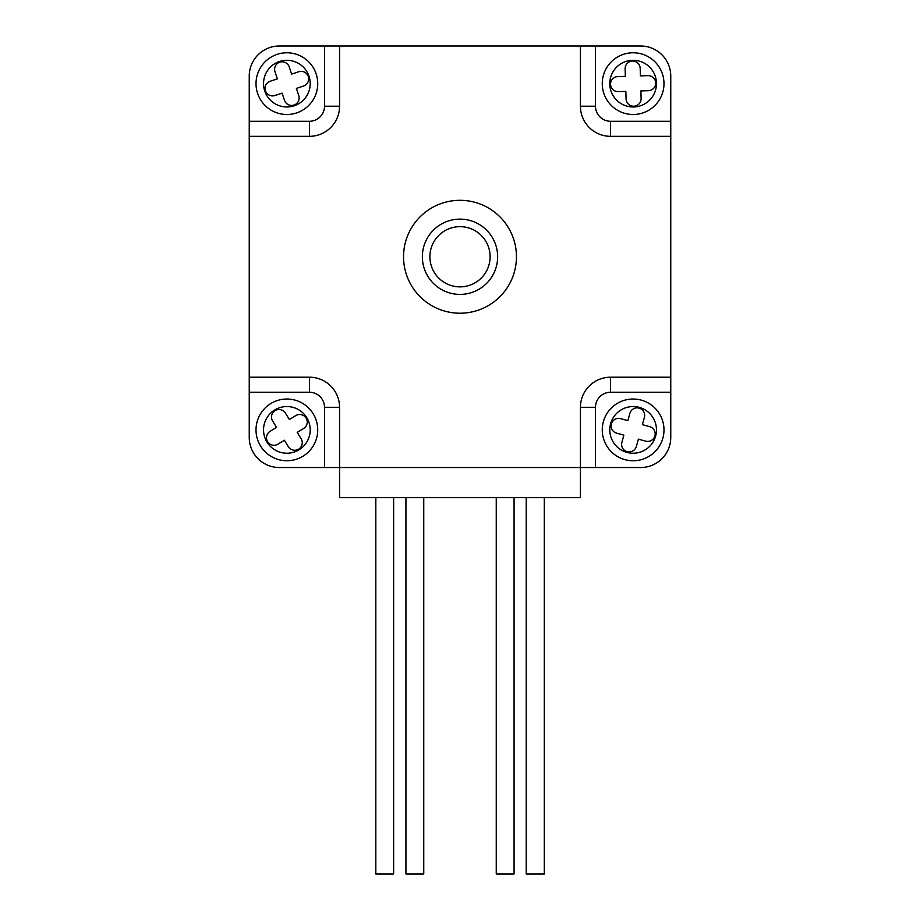 <?xml version="1.0" encoding="UTF-8"?>
<svg xmlns="http://www.w3.org/2000/svg" width="920" height="920" viewBox="0 0 920 920"><rect width="100%" height="100%" fill="white"/><g stroke="black" fill="none" stroke-linecap="round" stroke-linejoin="round"><path stroke-width="1.38" d="M324.507 46L279.346 46A30.107 30.107 0 0 0 249.239 76.107L249.239 121.267L309.453 121.267A15.053 15.053 0 0 0 324.507 106.214L324.507 46L595.493 46L595.493 106.214A15.053 15.053 0 0 0 610.546 121.267L670.76 121.267L670.76 76.107A30.107 30.107 0 0 0 640.654 46L595.493 46L640.654 46M249.239 392.253L249.239 437.414A30.107 30.107 0 0 0 279.346 467.532L324.507 467.532L324.507 407.307A15.053 15.053 0 0 0 309.453 392.253L249.239 392.253L249.239 437.414L249.239 76.107M595.493 467.532L640.654 467.532A30.107 30.107 0 0 0 670.76 437.414L670.76 392.253L610.546 392.253A15.053 15.053 0 0 0 595.493 407.307L595.493 467.532L279.346 467.532M670.76 121.267L670.76 437.414M460 313.214A56.453 56.453 0 0 0 516.453 256.76A56.453 56.453 0 0 0 460 200.307A56.453 56.453 0 0 0 403.546 256.76A56.453 56.453 0 0 0 460 313.214M670.76 136.332L610.546 136.332A30.107 30.107 0 0 1 580.439 106.214L580.439 46M339.56 46L339.56 106.214A30.107 30.107 0 0 1 309.453 136.332L249.239 136.332M249.239 377.2L309.453 377.2A30.107 30.107 0 0 1 339.56 407.307L339.56 497.639L580.439 497.639L580.439 407.307A30.107 30.107 0 0 1 610.546 377.2L670.76 377.2M460 226.653A30.107 30.107 0 0 0 429.893 256.76A30.107 30.107 0 0 0 460 286.867A30.107 30.107 0 0 0 490.107 256.76A30.107 30.107 0 0 0 460 226.653M460 294.4A37.639 37.639 0 0 1 422.36 256.76A37.639 37.639 0 0 1 460 219.132A37.639 37.639 0 0 1 497.639 256.76A37.639 37.639 0 0 1 460 294.4M544.306 497.639L544.306 874L526.24 874L526.24 497.639M514.073 497.639L514.073 874L496.248 874L496.248 497.639M423.752 497.639L423.752 874L405.927 874L405.927 497.639M393.633 497.639L393.633 874L375.82 874L375.82 497.639M662.883 438.092A30.866 30.866 0 0 1 624.921 459.643A30.866 30.866 0 0 1 603.37 421.682A30.866 30.866 0 0 1 641.332 400.142A30.866 30.866 0 0 1 662.883 438.092A30.866 30.866 0 0 0 641.332 400.142A30.866 30.866 0 0 0 603.37 421.682M611.363 423.89A7.532 7.532 0 0 0 616.619 433.147L623.875 435.148L621.874 442.405A7.532 7.532 0 0 0 627.13 451.662A7.532 7.532 0 0 0 636.387 446.407L638.388 439.15L645.644 441.151A7.532 7.532 0 0 0 654.902 435.896A7.532 7.532 0 0 0 649.646 426.638L642.39 424.637L644.391 417.381A7.532 7.532 0 0 0 639.135 408.123A7.532 7.532 0 0 0 629.878 413.379L627.877 420.635L620.62 418.634A7.532 7.532 0 0 0 611.363 423.89M260.555 446.004A30.866 30.866 0 0 1 270.756 403.57A30.866 30.866 0 0 1 313.191 413.77A30.866 30.866 0 0 1 302.99 456.205A30.866 30.866 0 0 1 260.555 446.004A30.866 30.866 0 0 0 302.99 456.205A30.866 30.866 0 0 0 313.191 413.77M306.13 418.094A7.532 7.532 0 0 0 295.78 415.61L289.363 419.543L285.43 413.126A7.532 7.532 0 0 0 275.08 410.63A7.532 7.532 0 0 0 272.596 420.98L276.517 427.397L270.101 431.33A7.532 7.532 0 0 0 267.616 441.68A7.532 7.532 0 0 0 277.966 444.176L284.383 440.243L288.316 446.66A7.532 7.532 0 0 0 298.666 449.144A7.532 7.532 0 0 0 301.15 438.794L297.217 432.377L303.646 428.444A7.532 7.532 0 0 0 306.13 418.094M277.15 54.349A30.866 30.866 0 0 1 316.158 73.91A30.866 30.866 0 0 1 296.596 112.93A30.866 30.866 0 0 1 257.589 93.357A30.866 30.866 0 0 1 277.15 54.349A30.866 30.866 0 0 0 257.589 93.357A30.866 30.866 0 0 0 296.596 112.93M293.986 105.064A7.532 7.532 0 0 0 298.759 95.553L296.389 88.412L303.531 86.031A7.532 7.532 0 0 0 308.303 76.521A7.532 7.532 0 0 0 298.793 71.748L291.64 74.117L289.271 66.976A7.532 7.532 0 0 0 279.76 62.203A7.532 7.532 0 0 0 274.988 71.725L277.357 78.867L270.215 81.236A7.532 7.532 0 0 0 265.443 90.758A7.532 7.532 0 0 0 274.953 95.519L282.106 93.15L284.476 100.291A7.532 7.532 0 0 0 293.986 105.064M602.278 84.605A30.866 30.866 0 0 1 632.155 52.785A30.866 30.866 0 0 1 663.975 82.673A30.866 30.866 0 0 1 634.098 114.482A30.866 30.866 0 0 1 602.278 84.605A30.866 30.866 0 0 0 634.098 114.482A30.866 30.866 0 0 0 663.975 82.673M655.695 82.926A7.532 7.532 0 0 0 647.933 75.635L640.412 75.877L640.182 68.356A7.532 7.532 0 0 0 632.419 61.065A7.532 7.532 0 0 0 625.129 68.828L625.37 76.349L617.849 76.59A7.532 7.532 0 0 0 610.558 84.341A7.532 7.532 0 0 0 618.32 91.632L625.841 91.39L626.071 98.923A7.532 7.532 0 0 0 633.834 106.202A7.532 7.532 0 0 0 641.125 98.451L640.883 90.919L648.416 90.689A7.532 7.532 0 0 0 655.695 82.926M595.493 106.214L580.439 106.214M610.546 121.267L610.546 136.332M309.453 121.267L309.453 136.332M324.507 106.214L339.56 106.214M324.507 407.307L339.56 407.307M309.453 392.253L309.453 377.2M580.439 407.307L595.493 407.307M610.546 377.2L610.546 392.253M610.627 423.683A23.333 23.333 0 0 0 626.922 452.387A23.333 23.333 0 0 0 655.626 436.091A23.333 23.333 0 0 0 639.331 407.399A23.333 23.333 0 0 0 610.627 423.683M306.774 417.703A23.333 23.333 0 0 0 274.689 409.986A23.333 23.333 0 0 0 266.972 442.072A23.333 23.333 0 0 0 299.058 449.788A23.333 23.333 0 0 0 306.774 417.703M294.227 105.777A23.333 23.333 0 0 0 309.016 76.279A23.333 23.333 0 0 0 279.519 61.49A23.333 23.333 0 0 0 264.73 90.988A23.333 23.333 0 0 0 294.227 105.777M656.455 82.903A23.333 23.333 0 0 0 632.396 60.317A23.333 23.333 0 0 0 609.799 84.364A23.333 23.333 0 0 0 633.857 106.962A23.333 23.333 0 0 0 656.455 82.903"/></g></svg>
